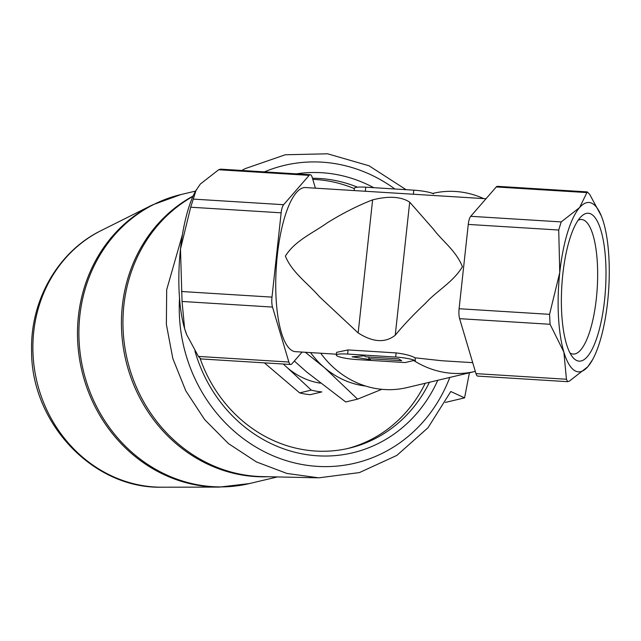<?xml version="1.0" encoding="UTF-8"?>
<svg xmlns="http://www.w3.org/2000/svg" width="641" height="641" viewBox="0 0 641 641"><rect width="100%" height="100%" fill="white"/><g stroke="black" fill="none" stroke-linecap="round" stroke-linejoin="round"><path stroke-width="0.96" d="M315.404 188.166L312.135 177.188A10.609 3.133 93.5 0 0 310.316 174.721L220.496 169.144L218.685 169.745L200.304 184.071L195.425 191.322A84.86 25.095 93.5 0 0 180.49 249.012A84.86 25.095 93.5 0 0 184.608 328.593A84.86 25.095 93.5 0 0 186.555 334.314A84.86 25.095 93.5 0 0 186.795 334.914M591.603 214.35A74.068 21.898 -86.5 0 1 603.886 305.701A74.068 21.898 -86.5 0 1 572.565 357.045A74.068 21.898 -86.5 0 1 561.837 285.814A74.068 21.898 -86.5 0 1 581.283 216.458A74.068 21.898 -86.5 0 1 591.603 214.35M601.314 215.905L589.704 194.399L587.244 191.899L579.576 207.596L561.196 221.914L558.72 230.031L559.761 272.529A84.86 25.095 93.5 0 0 563.88 352.109A84.86 25.095 93.5 0 0 587.805 366.748A84.86 25.095 93.5 0 0 592.685 359.497A84.86 25.095 93.5 0 0 607.628 301.807A84.86 25.095 93.5 0 0 603.51 222.227A84.86 25.095 93.5 0 0 601.554 216.506A84.86 25.095 93.5 0 0 579.576 207.596A84.86 25.095 93.5 0 0 559.761 272.529L549.561 314.338L550.074 324.282L563.88 352.109L566.436 379.248L567.622 381.667L569.424 381.075L587.805 366.748L592.685 359.497M409.695 202.155C401.17 196.571 388.807 195.809 372.621 199.856C357.838 205.593 342.719 213.245 327.279 222.82C313.217 232.931 294.844 240.679 285.397 256.12C291.895 272.321 307.8 283.29 319.458 296.735L358.159 332.935C372.95 342.35 385.305 343.119 395.241 335.235C403.277 325.38 413.405 314.683 425.64 303.137C436.481 291.054 453.123 282.248 462.417 266.72C456.096 250.631 441.929 240.72 433.508 229.254L409.695 202.155L395.241 335.235M336.301 355.09A15.913 2.348 6.2 0 1 347.638 354.064L395.673 357.045A15.913 2.348 6.2 0 1 415.328 360.731L413.749 360.514L405.104 362.566A15.913 2.348 6.2 0 1 404.647 362.534L356.612 359.553A15.913 2.348 6.2 0 1 336.301 355.09L336.605 352.334L348.087 349.93L396.122 352.911C404.791 353.984 411.105 355.619 415.072 357.822L441.865 360.747L472.705 362.654M486.006 198.742L305.589 187.557A82.208 24.31 93.5 0 0 276.239 268.106A82.208 24.31 93.5 0 0 295.413 351.661L336.397 354.201M415.328 360.731L415.072 357.822M413.749 360.514A91.495 83.538 76.7 0 0 475.101 371.435A91.495 83.538 76.7 0 0 475.31 371.387M483.683 198.598A91.495 83.538 76.7 0 0 432.867 193.39A91.495 83.538 76.7 0 0 432.651 193.446L432.867 193.39M320.716 353.231A91.495 83.538 76.7 0 0 406.907 387.613L475.101 371.435M294.315 361.035L306.638 371.964L345.707 401.963L357.582 399.143L324.522 367.718L305.332 352.278M299.651 392.885A79.556 72.641 76.7 0 0 310.172 394.688L321.822 391.923A79.556 72.641 76.7 0 1 311.302 390.121L299.651 392.885L264.413 362.87M283.37 364.048A71.6 65.374 76.7 0 0 287.593 367.95A71.6 65.374 76.7 0 0 320.34 383.158M287.593 367.95L311.302 390.121M373.751 187.685A142.406 130.027 76.7 0 0 296.358 173.855M194.936 351.004A142.406 130.027 76.7 0 0 310.524 455.166A142.406 130.027 76.7 0 0 437.771 380.289M264.437 171.876A153.031 139.722 -103.3 0 1 394.856 188.991M449.798 377.437A153.031 139.722 -103.3 0 1 288.33 461.256A153.031 139.722 -103.3 0 1 179.528 298.337M357.478 187.18A137.102 125.187 76.7 0 0 312.463 178.27M200.152 358.551A137.102 125.187 76.7 0 0 349.241 448.171A137.102 125.187 76.7 0 0 429.43 382.268M354.385 188.638A137.102 125.187 76.7 0 0 312.784 179.36M347.134 448.652A137.102 125.187 76.7 0 0 425.223 383.27M469.412 372.782L464.573 397.869L450.791 391.515L428.044 427.715L396.835 455.414L359.457 472.577L318.713 477.841L286.904 473.443L256.392 461.905L228.492 443.628L204.663 419.623L185.778 390.794L172.822 358.511L166.372 324.41L166.684 289.724L182.445 234.646M245.351 168.575L285.293 154.761L327.607 153.8L369 165.771L406.106 189.688M464.573 397.869L445.367 402.428M381.828 389.319L357.582 399.143M310.581 352.598A84.86 77.481 76.7 0 0 324.522 367.718A84.86 77.481 76.7 0 0 365.682 386.058M587.244 191.891L497.424 186.323A10.609 3.133 93.5 0 0 496.254 186.964L470.734 216.305A10.609 3.133 93.5 0 0 468.259 224.422L459.1 308.73A10.609 3.133 93.5 0 0 459.613 318.673L475.975 373.631A10.609 3.133 93.5 0 0 477.793 376.107L567.622 381.675M310.316 174.721A10.609 3.133 93.5 0 0 309.146 175.362L283.626 204.703A10.609 3.133 93.5 0 0 281.151 212.82L271.992 297.12A10.609 3.133 93.5 0 0 272.505 307.071L288.867 362.029A10.609 3.133 93.5 0 0 290.685 364.497A10.609 3.133 93.5 0 0 291.863 363.864L302.111 352.077M196.178 189.944L190.689 207.211L180.49 249.012L182.044 301.462L184.608 328.593L186.747 334.786L198.406 356.42L200.865 358.928L290.685 364.497M352.125 356.813L364.152 355.827L365.795 356.837L398.67 358.872L401.659 360.707L368.791 358.664L370.434 359.673L352.125 356.813M368.968 357.037L368.791 358.664M354.177 190.569L354.433 188.214A15.913 2.348 6.2 0 1 365.763 187.188L413.806 190.169A15.913 2.348 6.2 0 1 433.46 193.854M372.621 199.856L358.159 332.935M578.174 220.224A67.409 19.935 -86.5 0 1 581.331 219.486A67.409 19.935 -86.5 0 1 584.544 220.496A67.409 19.935 -86.5 0 1 596.827 293.554A67.409 19.935 -86.5 0 1 572.982 354.04A67.409 19.935 -86.5 0 1 569.945 352.927M161.925 487.2C93.009 489.035 30.952 422.699 31.593 350.547C30.271 300.365 58.067 251.568 101.062 230.632A134.85 123.128 76.7 0 0 36.849 381.363A134.85 123.128 76.7 0 0 161.925 487.2L219.422 487.096A148.319 135.427 76.7 0 1 81.856 370.69A148.319 135.427 76.7 0 1 152.478 204.896L180.922 194.56A148.512 135.596 76.7 0 0 83.266 370.354A148.512 135.596 76.7 0 0 249.477 483.554L277.409 476.928M193.101 196.034A148.512 135.596 76.7 0 0 126.918 364.689A148.512 135.596 76.7 0 0 268.066 476.728M192.933 196.418A148.736 135.804 76.7 0 0 127.703 361.444A148.736 135.804 76.7 0 0 262.289 476.6L317.167 477.801M496.254 186.964L586.715 192.572M470.734 216.305L561.196 221.914M468.259 224.422L558.72 230.031M459.1 308.73L549.561 314.338M459.613 318.673L550.074 324.282M475.975 373.631L566.436 379.248M309.146 175.362L218.685 169.745M283.626 204.703L193.165 199.095M281.151 212.82L190.689 207.211M271.992 297.12L181.531 291.511M272.505 307.071L182.044 301.462M288.867 362.029L198.406 356.42M348.087 349.93L347.638 354.064M396.122 352.911L395.673 357.045M413.806 190.169L413.357 194.303M365.763 187.188L365.314 191.322M180.922 194.56L195.553 191.09M249.477 483.554L219.422 487.096M101.062 230.632L152.478 204.896M241.777 170.466L244.926 168.799M601.554 216.506L601.37 216.033M186.555 334.314L186.747 334.786"/></g></svg>
